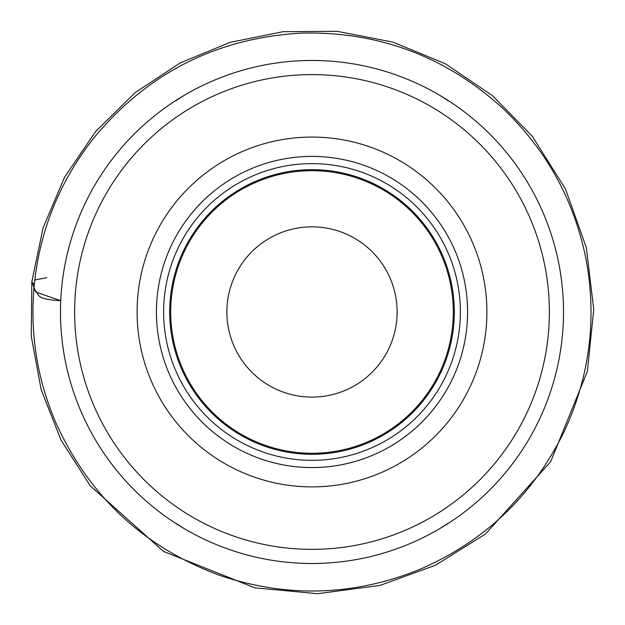 <?xml version="1.0" encoding="UTF-8"?>
<svg xmlns="http://www.w3.org/2000/svg" width="625" height="625" viewBox="0 0 625 625"><rect width="100%" height="100%" fill="white"/><g stroke="black" fill="none" stroke-linecap="round" stroke-linejoin="round"><path stroke-width="0.94" d="M439.453 528.797L448.344 523.148M175.648 523.148L184.531 528.797M184.531 95.148L175.648 100.805M448.344 100.805L439.453 95.148M397.125 311.977A85.133 85.133 0 0 0 269.43 238.25A85.133 85.133 0 0 0 269.43 385.703A85.133 85.133 0 0 0 397.125 311.977M60.484 311.977A251.516 251.516 0 0 1 311.992 60.461A251.516 251.516 0 0 1 563.508 311.977A251.516 251.516 0 0 1 311.992 563.492A251.516 251.516 0 0 1 60.484 311.977M74.609 311.977A237.383 237.383 0 0 0 430.688 517.555A237.383 237.383 0 0 0 430.688 106.398A237.383 237.383 0 0 0 74.609 311.977M486.906 311.977A174.914 174.914 0 0 0 224.539 160.492A174.914 174.914 0 0 0 224.539 463.453A174.914 174.914 0 0 0 486.906 311.977M460.359 311.977A148.367 148.367 0 0 0 237.812 183.484A148.367 148.367 0 0 0 237.812 440.461A148.367 148.367 0 0 0 460.359 311.977M454.305 311.977A142.305 142.305 0 0 0 240.844 188.734A142.305 142.305 0 0 0 240.844 435.219A142.305 142.305 0 0 0 454.305 311.977M453.297 311.977A141.297 141.297 0 0 0 241.344 189.609A141.297 141.297 0 0 0 241.344 434.344A141.297 141.297 0 0 0 453.297 311.977M46.734 277.742L35.023 279.914M31.828 281.836L35.859 292.102L60.734 300.703C30.953 298.938 41.859 293.484 33.797 289.836C38.68 233.211 58.703 182.562 93.867 137.906C147.977 72.68 217.344 37.742 301.961 33.086C378.031 31.445 444.414 56 501.102 106.758C545.703 148.516 574.023 199.344 586.047 259.242C597.039 318.953 589.766 376.344 564.219 431.422C532.969 495.383 484.648 541.445 419.266 569.602C353.508 596.07 287.039 598 219.852 575.398C143.75 547.305 89.023 496.281 55.672 422.336C37.594 379.945 30.305 335.781 33.797 289.836M467.586 311.977A155.586 155.586 0 0 1 234.203 446.719A155.586 155.586 0 0 1 234.203 177.234A155.586 155.586 0 0 1 467.586 311.977M31.82 281.891L43.086 227.844L64.656 177.023L95.734 131.398L135.078 92.664L180.195 62.945L230.148 42.352L283.109 31.688L337.141 31.312L392.961 42.109L445.477 63.836L492.555 95.711L532.328 136.328L565.5 189.008L586.336 247.664L593.75 309.477L587.375 371.398L550.672 461.703L485.359 534.109L435.328 565.305L379.906 585.453L317.523 593.688L254.875 587.844L163.531 551.438L90.25 485.836L61.031 440.07L41.117 389.562L31.25 336.18L31.82 281.891L34.273 284.477"/></g></svg>
